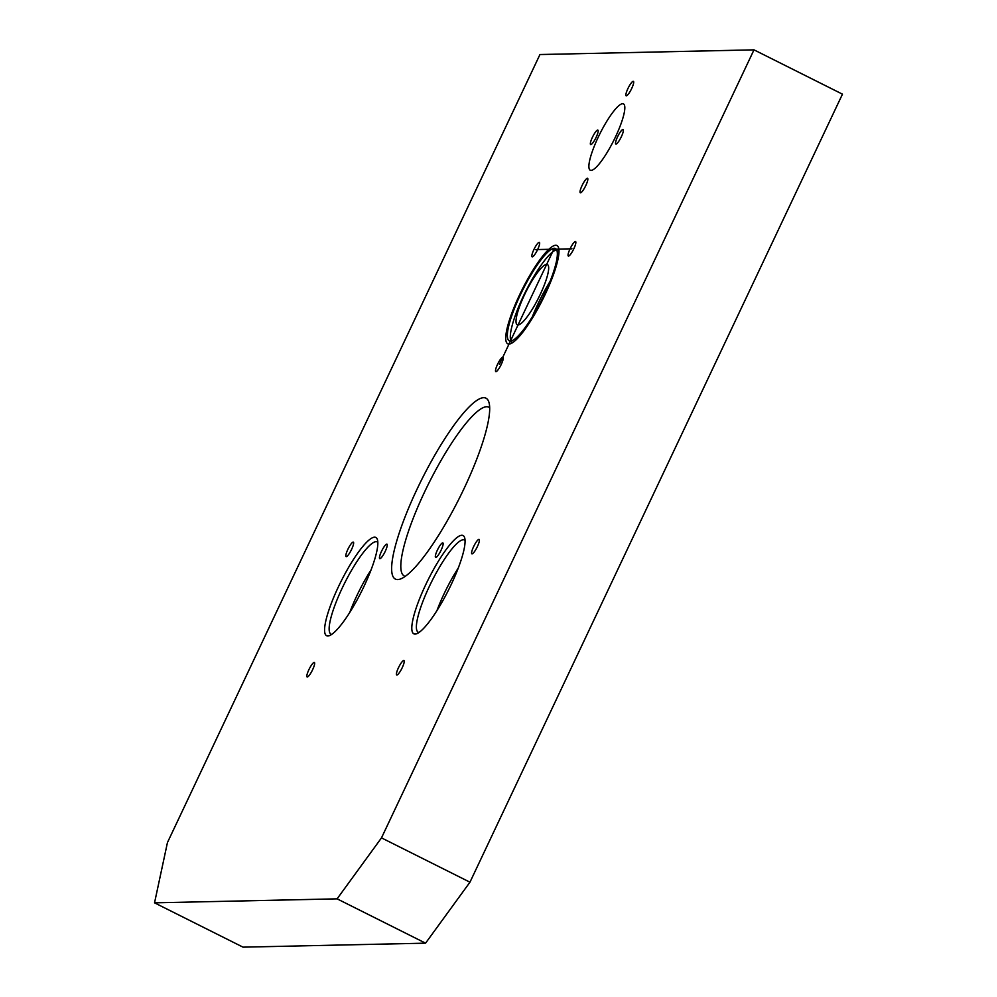 <?xml version="1.0" encoding="UTF-8"?>
<svg xmlns="http://www.w3.org/2000/svg" width="997" height="997" viewBox="0 0 997 997"><rect width="100%" height="100%" fill="white"/><g stroke="black" fill="none" stroke-linecap="round" stroke-linejoin="round"><path stroke-width="1.5" d="M154.535 902.833L243.006 947.15L425.569 943.162L337.098 898.845L381.49 837.879L753.994 49.85L539.95 54.536L167.446 842.565L154.535 902.833L337.098 898.845M381.49 837.879L469.961 882.195L842.465 94.167L753.994 49.85M469.961 882.195L425.569 943.162M417.058 489.153A101.146 20.999 116.6 0 1 488.916 402.252A101.146 20.999 116.6 0 1 459.443 498.039A101.146 20.999 116.6 0 1 400.383 579.02A101.146 20.999 116.6 0 1 417.058 489.153M582.049 185.592A8.088 1.682 116.6 0 1 587.557 178.313A8.088 1.682 116.6 0 1 585.438 186.302A8.088 1.682 116.6 0 1 580.316 192.782A8.088 1.682 116.6 0 1 582.049 185.592M627.898 88.608A8.088 1.682 116.6 0 1 633.407 81.33A8.088 1.682 116.6 0 1 631.288 89.319A8.088 1.682 116.6 0 1 626.153 95.799A8.088 1.682 116.6 0 1 627.898 88.608M592.38 137.374A8.088 1.682 116.6 0 1 597.888 130.096A8.088 1.682 116.6 0 1 595.77 138.084A8.088 1.682 116.6 0 1 590.648 144.565A8.088 1.682 116.6 0 1 592.38 137.374M617.554 136.826A8.088 1.682 116.6 0 1 623.075 129.548A8.088 1.682 116.6 0 1 620.957 137.536A8.088 1.682 116.6 0 1 615.822 144.017A8.088 1.682 116.6 0 1 617.554 136.826M338.382 586.859A54.96 11.416 116.6 0 1 377.427 539.651A54.96 11.416 116.6 0 1 361.4 591.695A54.96 11.416 116.6 0 1 329.322 635.687A54.96 11.416 116.6 0 1 338.382 586.859M385.241 551.341A8.088 1.682 116.6 0 1 379.732 558.619A8.088 1.682 116.6 0 1 381.851 550.631A8.088 1.682 116.6 0 1 386.973 544.15A8.088 1.682 116.6 0 1 385.241 551.341M351.617 549.322A8.088 1.682 116.6 0 1 346.096 556.6A8.088 1.682 116.6 0 1 348.227 548.612A8.088 1.682 116.6 0 1 353.349 542.131A8.088 1.682 116.6 0 1 351.617 549.322M312.634 669.672A8.088 1.682 116.6 0 1 307.126 676.951A8.088 1.682 116.6 0 1 309.244 668.962A8.088 1.682 116.6 0 1 314.367 662.469A8.088 1.682 116.6 0 1 312.634 669.672M425.607 584.952A54.96 11.416 116.6 0 1 464.652 537.744A54.96 11.416 116.6 0 1 448.638 589.788A54.96 11.416 116.6 0 1 416.547 633.78A54.96 11.416 116.6 0 1 425.607 584.952M441.123 550.12A8.088 1.682 116.6 0 1 435.614 557.398A8.088 1.682 116.6 0 1 437.733 549.409A8.088 1.682 116.6 0 1 442.855 542.929A8.088 1.682 116.6 0 1 441.123 550.12M402.215 667.716A8.088 1.682 116.6 0 1 396.706 674.981A8.088 1.682 116.6 0 1 398.825 666.993A8.088 1.682 116.6 0 1 403.947 660.513A8.088 1.682 116.6 0 1 402.215 667.716M477.389 546.568A8.088 1.682 116.6 0 1 471.88 553.846A8.088 1.682 116.6 0 1 473.999 545.858A8.088 1.682 116.6 0 1 479.121 539.377A8.088 1.682 116.6 0 1 477.389 546.568M519.537 294.938A54.96 11.416 116.6 0 1 558.569 247.73A54.96 11.416 116.6 0 1 542.555 299.773A54.96 11.416 116.6 0 1 510.476 343.766A54.96 11.416 116.6 0 1 519.537 294.938M501.292 364.329A8.088 1.682 116.6 0 1 495.783 371.607A8.088 1.682 116.6 0 1 497.902 363.618A8.088 1.682 116.6 0 1 503.024 357.138A8.088 1.682 116.6 0 1 501.292 364.329M573.836 248.764A8.088 1.682 116.6 0 1 568.327 256.042A8.088 1.682 116.6 0 1 570.446 248.054A8.088 1.682 116.6 0 1 575.568 241.573A8.088 1.682 116.6 0 1 573.836 248.764M537.632 249.549A8.088 1.682 116.6 0 1 532.124 256.827A8.088 1.682 116.6 0 1 534.242 248.839A8.088 1.682 116.6 0 1 539.377 242.358A8.088 1.682 116.6 0 1 537.632 249.549M598.2 137.25A37.088 7.702 -63.4 0 0 590.249 170.213A37.088 7.702 -63.4 0 0 613.741 140.502A37.088 7.702 -63.4 0 0 623.474 103.9A37.088 7.702 -63.4 0 0 598.2 137.25M558.981 250.421A51.582 10.705 -63.4 0 0 558.407 250.01A51.582 10.705 -63.4 0 0 523.263 296.408A51.582 10.705 -63.4 0 0 512.209 342.258A51.582 10.705 -63.4 0 0 512.882 342.482M530.903 320.548A51.582 10.705 116.6 0 1 538.006 303.786A51.582 10.705 116.6 0 1 552.213 277.989M465.063 540.436A51.582 10.705 -63.4 0 0 464.49 540.025A51.582 10.705 -63.4 0 0 429.346 586.41A51.582 10.705 -63.4 0 0 418.279 632.272A51.582 10.705 -63.4 0 0 418.952 632.497M436.973 610.563A51.582 10.705 116.6 0 1 458.284 568.003M377.826 542.343A51.582 10.705 -63.4 0 0 377.252 541.932A51.582 10.705 -63.4 0 0 342.108 588.317A51.582 10.705 -63.4 0 0 331.054 634.179A51.582 10.705 -63.4 0 0 331.727 634.404M349.748 612.47A51.582 10.705 116.6 0 1 356.851 595.707A51.582 10.705 116.6 0 1 371.058 569.91M489.689 407.748A94.403 19.604 -63.4 0 0 488.842 407.187A94.403 19.604 -63.4 0 0 424.535 492.069A94.403 19.604 -63.4 0 0 404.284 576.004A94.403 19.604 -63.4 0 0 405.243 576.341M535.75 249.599L571.942 248.801M499.41 364.379L553.846 249.2M520.322 294.925A51.582 10.705 116.6 0 1 557.36 254.372A51.582 10.705 116.6 0 1 519.4 334.693A51.582 10.705 116.6 0 1 520.322 294.925M540.224 294.489A33.711 7.004 -63.4 0 0 540.835 268.505A33.711 7.004 -63.4 0 0 516.01 320.997A33.711 7.004 -63.4 0 0 540.224 294.489"/></g></svg>
